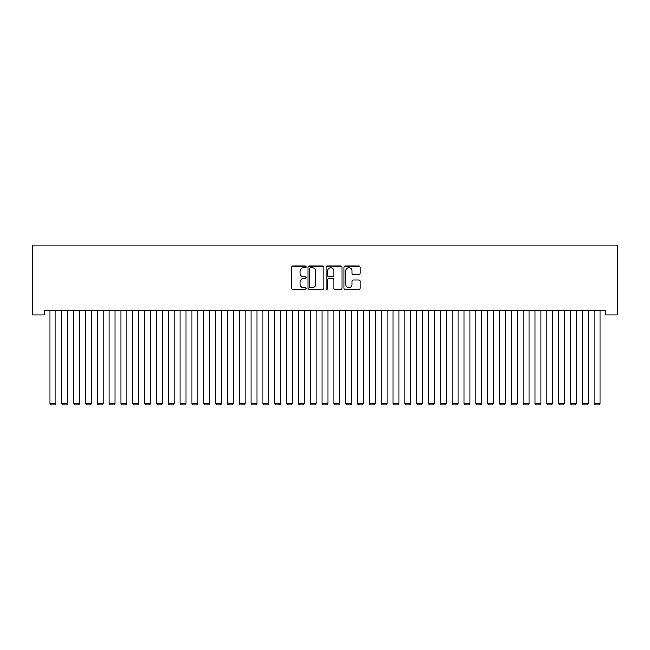 <?xml version="1.0" encoding="UTF-8"?>
<svg xmlns="http://www.w3.org/2000/svg" width="650" height="650" viewBox="0 0 650 650"><rect width="100%" height="100%" fill="white"/><g stroke="black" fill="none" stroke-linecap="round" stroke-linejoin="round"><path stroke-width="0.97" d="M306.077 266.882A0.812 0.812 0 0 0 305.264 266.069L292.931 266.069A1.162 1.162 0 0 0 291.769 267.231L291.769 288.129A1.162 1.162 0 0 0 292.931 289.291L305.264 289.291A0.812 0.812 0 0 0 306.077 288.478A0.812 0.812 0 0 0 305.264 287.666L303.664 287.666A3.713 3.713 0 0 1 299.951 283.944L299.951 282.206A3.713 3.713 0 0 1 303.664 278.493L305.264 278.493A0.812 0.812 0 0 0 306.077 277.68A0.812 0.812 0 0 0 305.264 276.868L303.664 276.868A3.713 3.713 0 0 1 299.951 273.146L299.951 271.408A3.713 3.713 0 0 1 303.664 267.694L305.264 267.694A0.812 0.812 0 0 0 306.077 266.882M358.93 274.251A1.162 1.162 0 0 0 360.092 273.089L360.092 267.231A1.162 1.162 0 0 0 358.93 266.069L345.231 266.069A1.162 1.162 0 0 0 344.069 267.231L344.069 288.129A1.162 1.162 0 0 0 345.231 289.291L358.93 289.291A1.162 1.162 0 0 0 360.092 288.129L360.092 281.044A1.162 1.162 0 0 0 358.93 279.882L353.064 279.882A1.162 1.162 0 0 0 351.902 281.044L351.902 284.554A3.104 3.104 0 0 1 348.798 287.666A3.104 3.104 0 0 1 345.694 284.554L345.694 270.798A3.104 3.104 0 0 1 348.798 267.694A3.104 3.104 0 0 1 351.902 270.798L351.902 273.089A1.162 1.162 0 0 0 353.064 274.251L358.93 274.251M605.67 310.204L44.33 310.204L44.33 314.933L32.5 314.933L32.5 245.148L617.5 245.148L617.5 314.933L605.67 314.933L605.67 310.204M323.984 267.231A1.162 1.162 0 0 0 322.822 266.069L309.124 266.069A1.162 1.162 0 0 0 307.962 267.231L307.962 288.129A1.162 1.162 0 0 0 309.124 289.291L322.822 289.291A1.162 1.162 0 0 0 323.984 288.129L323.984 267.231M327.178 266.069L340.876 266.069A1.162 1.162 0 0 1 342.038 267.231L342.038 288.129A1.162 1.162 0 0 1 340.876 289.291L335.01 289.291A1.162 1.162 0 0 1 333.856 288.129L333.856 279.654A1.162 1.162 0 0 0 332.694 278.493L328.803 278.493A1.162 1.162 0 0 0 327.641 279.654L327.641 288.478A0.812 0.812 0 0 1 326.828 289.291A0.812 0.812 0 0 1 326.016 288.478L326.016 267.231A1.162 1.162 0 0 1 327.178 266.069M310.399 267.694A0.812 0.812 0 0 0 309.587 268.507L309.587 286.845A0.812 0.812 0 0 0 310.399 287.666L312.081 287.666A3.713 3.713 0 0 0 315.803 283.944L315.803 271.408A3.713 3.713 0 0 0 312.081 267.694L310.399 267.694M333.856 270.855A3.104 3.104 0 0 0 330.744 267.751A3.104 3.104 0 0 0 327.641 270.855L327.641 275.706A1.162 1.162 0 0 0 328.803 276.868L332.694 276.868A1.162 1.162 0 0 0 333.856 275.706L333.856 270.855M55.916 310.204L55.916 403.309L50.001 403.309L50.001 310.204M55.916 403.309L55.031 404.852L50.895 404.852L50.001 403.309M67.746 310.204L67.746 403.309L61.831 403.309L61.831 310.204M67.746 403.309L66.861 404.852L62.717 404.852L61.831 403.309M79.576 310.204L79.576 403.309L73.661 403.309L73.661 310.204M79.576 403.309L78.691 404.852L74.547 404.852L73.661 403.309M91.398 310.204L91.398 403.309L85.491 403.309L85.491 310.204M91.398 403.309L90.513 404.852L86.377 404.852L85.491 403.309M103.228 310.204L103.228 403.309L97.313 403.309L97.313 310.204M103.228 403.309L102.343 404.852L98.207 404.852L97.313 403.309M115.058 310.204L115.058 403.309L109.143 403.309L109.143 310.204M115.058 403.309L114.173 404.852L110.029 404.852L109.143 403.309M126.888 310.204L126.888 403.309L120.973 403.309L120.973 310.204M126.888 403.309L125.994 404.852L121.859 404.852L120.973 403.309M138.71 310.204L138.71 403.309L132.803 403.309L132.803 310.204M138.71 403.309L137.824 404.852L133.689 404.852L132.803 403.309M150.54 310.204L150.54 403.309L144.625 403.309L144.625 310.204M150.54 403.309L149.654 404.852L145.511 404.852L144.625 403.309M162.37 310.204L162.37 403.309L156.455 403.309L156.455 310.204M162.37 403.309L161.484 404.852L157.341 404.852L156.455 403.309M174.2 310.204L174.2 403.309L168.285 403.309L168.285 310.204M174.2 403.309L173.306 404.852L169.171 404.852L168.285 403.309M186.022 310.204L186.022 403.309L180.107 403.309L180.107 310.204M186.022 403.309L185.136 404.852L181.001 404.852L180.107 403.309M197.852 310.204L197.852 403.309L191.937 403.309L191.937 310.204M197.852 403.309L196.966 404.852L192.822 404.852L191.937 403.309M209.682 310.204L209.682 403.309L203.767 403.309L203.767 310.204M209.682 403.309L208.796 404.852L204.653 404.852L203.767 403.309M221.504 310.204L221.504 403.309L215.597 403.309L215.597 310.204M221.504 403.309L220.618 404.852L216.482 404.852L215.597 403.309M233.334 310.204L233.334 403.309L227.419 403.309L227.419 310.204M233.334 403.309L232.448 404.852L228.304 404.852L227.419 403.309M245.164 310.204L245.164 403.309L239.249 403.309L239.249 310.204M245.164 403.309L244.278 404.852L240.134 404.852L239.249 403.309M256.994 310.204L256.994 403.309L251.079 403.309L251.079 310.204M256.994 403.309L256.1 404.852L251.964 404.852L251.079 403.309M268.816 310.204L268.816 403.309L262.901 403.309L262.901 310.204M268.816 403.309L267.93 404.852L263.794 404.852L262.901 403.309M280.646 310.204L280.646 403.309L274.731 403.309L274.731 310.204M280.646 403.309L279.76 404.852L275.616 404.852L274.731 403.309M292.476 310.204L292.476 403.309L286.561 403.309L286.561 310.204M292.476 403.309L291.59 404.852L287.446 404.852L286.561 403.309M304.298 310.204L304.298 403.309L298.391 403.309L298.391 310.204M304.298 403.309L303.412 404.852L299.276 404.852L298.391 403.309M316.127 310.204L316.127 403.309L310.213 403.309L310.213 310.204M316.127 403.309L315.242 404.852L311.106 404.852L310.213 403.309M327.957 310.204L327.957 403.309L322.043 403.309L322.043 310.204M327.957 403.309L327.072 404.852L322.928 404.852L322.043 403.309M339.787 310.204L339.787 403.309L333.873 403.309L333.873 310.204M339.787 403.309L338.894 404.852L334.758 404.852L333.873 403.309M351.609 310.204L351.609 403.309L345.702 403.309L345.702 310.204M351.609 403.309L350.724 404.852L346.588 404.852L345.702 403.309M363.439 310.204L363.439 403.309L357.524 403.309L357.524 310.204M363.439 403.309L362.554 404.852L358.41 404.852L357.524 403.309M375.269 310.204L375.269 403.309L369.354 403.309L369.354 310.204M375.269 403.309L374.384 404.852L370.24 404.852L369.354 403.309M387.099 310.204L387.099 403.309L381.184 403.309L381.184 310.204M387.099 403.309L386.206 404.852L382.07 404.852L381.184 403.309M398.921 310.204L398.921 403.309L393.006 403.309L393.006 310.204M398.921 403.309L398.036 404.852L393.9 404.852L393.006 403.309M410.751 310.204L410.751 403.309L404.836 403.309L404.836 310.204M410.751 403.309L409.866 404.852L405.722 404.852L404.836 403.309M422.581 310.204L422.581 403.309L416.666 403.309L416.666 310.204M422.581 403.309L421.696 404.852L417.552 404.852L416.666 403.309M434.403 310.204L434.403 403.309L428.496 403.309L428.496 310.204M434.403 403.309L433.517 404.852L429.382 404.852L428.496 403.309M446.233 310.204L446.233 403.309L440.318 403.309L440.318 310.204M446.233 403.309L445.348 404.852L441.204 404.852L440.318 403.309M458.063 310.204L458.063 403.309L452.148 403.309L452.148 310.204M458.063 403.309L457.177 404.852L453.034 404.852L452.148 403.309M469.893 310.204L469.893 403.309L463.978 403.309L463.978 310.204M469.893 403.309L468.999 404.852L464.864 404.852L463.978 403.309M481.715 310.204L481.715 403.309L475.8 403.309L475.8 310.204M481.715 403.309L480.829 404.852L476.694 404.852L475.8 403.309M493.545 310.204L493.545 403.309L487.63 403.309L487.63 310.204M493.545 403.309L492.659 404.852L488.516 404.852L487.63 403.309M505.375 310.204L505.375 403.309L499.46 403.309L499.46 310.204M505.375 403.309L504.489 404.852L500.346 404.852L499.46 403.309M517.197 310.204L517.197 403.309L511.29 403.309L511.29 310.204M517.197 403.309L516.311 404.852L512.176 404.852L511.29 403.309M529.027 310.204L529.027 403.309L523.112 403.309L523.112 310.204M529.027 403.309L528.141 404.852L524.006 404.852L523.112 403.309M540.857 310.204L540.857 403.309L534.942 403.309L534.942 310.204M540.857 403.309L539.971 404.852L535.827 404.852L534.942 403.309M552.687 310.204L552.687 403.309L546.772 403.309L546.772 310.204M552.687 403.309L551.793 404.852L547.658 404.852L546.772 403.309M564.509 310.204L564.509 403.309L558.602 403.309L558.602 310.204M564.509 403.309L563.623 404.852L559.488 404.852L558.602 403.309M576.339 310.204L576.339 403.309L570.424 403.309L570.424 310.204M576.339 403.309L575.453 404.852L571.309 404.852L570.424 403.309M588.169 310.204L588.169 403.309L582.254 403.309L582.254 310.204M588.169 403.309L587.283 404.852L583.139 404.852L582.254 403.309M599.999 310.204L599.999 403.309L594.084 403.309L594.084 310.204M599.999 403.309L599.105 404.852L594.969 404.852L594.084 403.309"/></g></svg>
